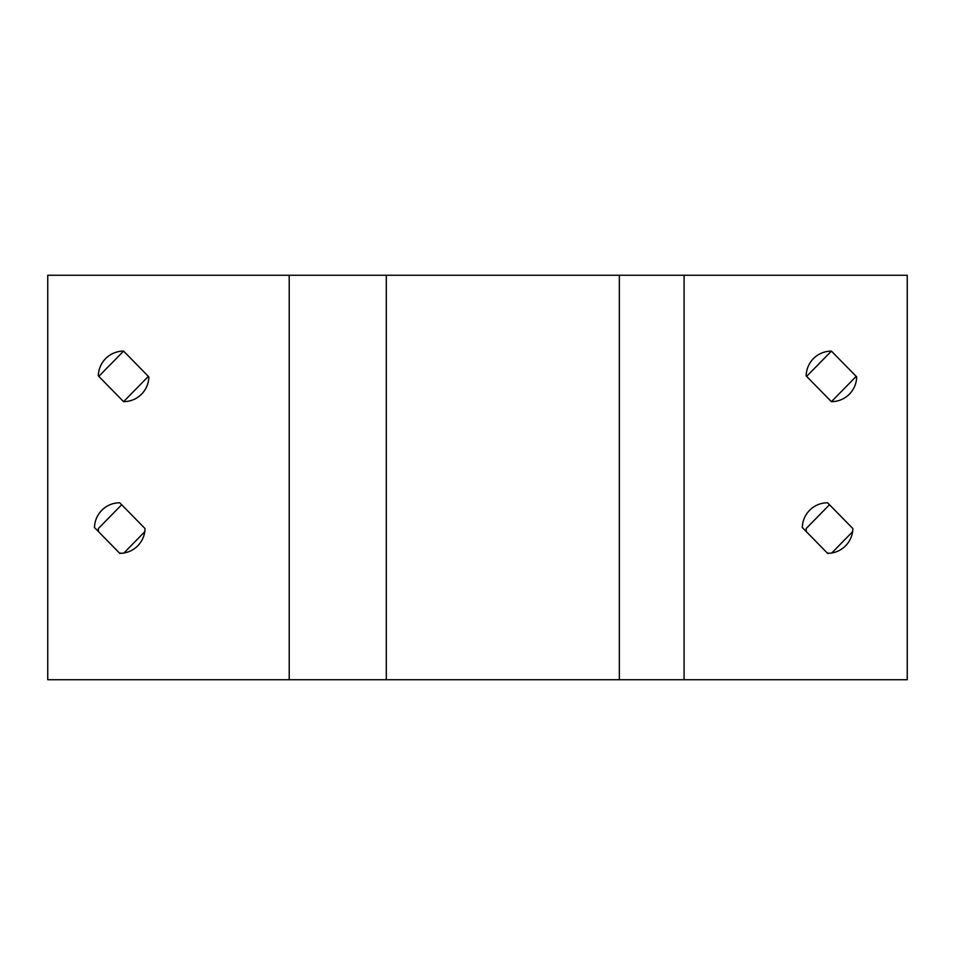 <?xml version="1.0" encoding="UTF-8"?>
<svg xmlns="http://www.w3.org/2000/svg" width="955" height="955" viewBox="0 0 955 955"><rect width="100%" height="100%" fill="white"/><g stroke="black" fill="none" stroke-linecap="round" stroke-linejoin="round"><path stroke-width="1.43" d="M148.371 376.377L123.589 401.661L98.317 375.876A25.284 25.284 0 0 1 123.589 351.106L148.861 376.891A25.284 25.284 0 0 1 123.589 401.661M98.807 376.377L123.589 351.106M856.193 376.377L831.411 401.661L806.139 375.876A25.284 25.284 0 0 1 831.411 351.106L856.683 376.891A25.284 25.284 0 0 1 831.411 401.661M806.629 376.377L831.411 351.106M852.6 531.72L831.745 552.993M829.501 553.267A25.284 25.284 0 0 1 827.245 552.993M806.402 531.72A25.284 25.284 0 0 1 806.139 528.569L829.501 504.729M144.778 531.72L123.923 552.993M121.679 553.267A25.284 25.284 0 0 1 119.423 552.993M98.58 531.72A25.284 25.284 0 0 1 98.317 528.569L121.679 504.729M684.09 275.267L907.25 275.267L907.25 679.733L47.75 679.733L47.75 275.267L684.09 275.267L684.09 679.733M802.307 527.554A25.284 25.284 0 0 1 827.591 502.784L852.863 528.569A25.284 25.284 0 0 1 827.591 553.339L802.307 527.554M94.485 527.554A25.284 25.284 0 0 1 119.757 502.784L145.041 528.569A25.284 25.284 0 0 1 119.757 553.339L94.485 527.554M289.21 679.733L289.21 275.267M619.353 679.733L619.353 275.267M386.309 679.733L386.309 275.267"/></g></svg>
